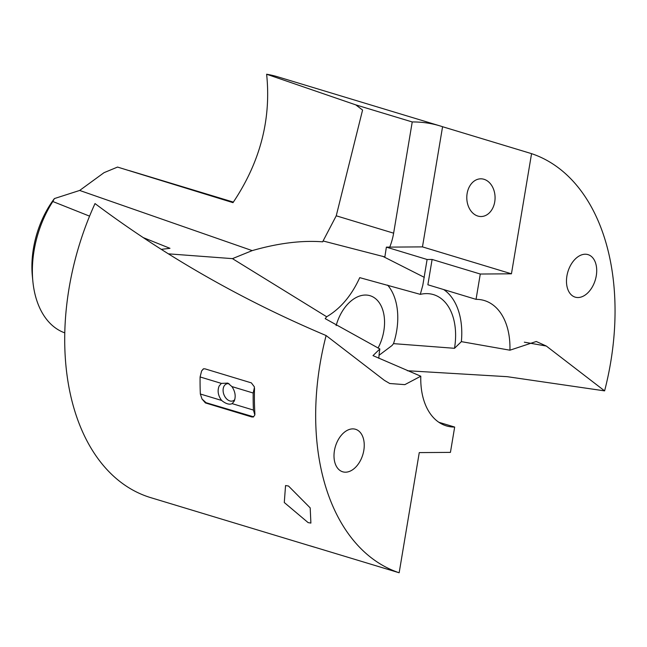 <?xml version="1.0" encoding="UTF-8"?>
<svg xmlns="http://www.w3.org/2000/svg" width="647" height="647" viewBox="0 0 647 647"><rect width="100%" height="100%" fill="white"/><g stroke="black" fill="none" stroke-linecap="round" stroke-linejoin="round"><path stroke-width="0.97" d="M203.603 368.782L201.621 370.933L203.352 368.863L204.913 368.822L251.368 382.878L254.417 386.906L254.247 388.329L254.417 386.906M202.026 399.021L206.037 402.693L205.406 402.927L202.026 399.021L200.344 394.007L221.622 400.444C225.852 403.841 229.37 404.909 232.16 403.639L234.198 401.148M206.037 402.693L253.648 416.838M205.406 402.927L251.861 416.983L253.365 416.975L254.821 414.994L254.894 413.813A219.794 141.572 -73.2 0 1 254.522 388.232M315.291 547.394A219.794 141.572 -73.2 0 1 312.719 546.658A219.794 141.572 -73.2 0 1 310.172 545.842L399.159 572.773A219.794 141.572 -73.2 0 1 364.196 551.786A219.794 141.572 -73.2 0 1 326.112 335.542C242.479 300.265 165.446 256.277 95.012 203.579A219.794 141.572 -73.2 0 0 113.233 475.852A219.794 141.572 -73.2 0 0 150.735 497.648L312.719 546.658M399.159 572.773L419.264 452.601L450.433 452.382L454.671 427.06A65.484 42.176 -73.2 0 1 446.39 425.888A65.484 42.176 -73.2 0 1 435.221 419.393A65.484 42.176 -73.2 0 1 420.793 376.222L404.828 384.642L389.761 383.509L384.391 380.363L326.112 335.542M334.434 450.636A22.208 14.307 -73.2 0 1 355.551 429.284A22.208 14.307 -73.2 0 1 363.808 450.433A22.208 14.307 -73.2 0 1 342.692 471.792A22.208 14.307 -73.2 0 1 334.434 450.636M308.118 522.606L284.284 502.517L285.553 485.549L288.497 486.018L310.196 507.887L310.892 523.075L308.118 522.606M378.843 358.309A56.418 36.345 -73.2 0 1 379.862 348.959L372.995 355.624L420.793 376.222M454.671 427.06L438.852 422.281M161.297 249.354L169.975 248.319L143.222 237.595M64.757 332.857A87.013 56.046 -73.2 0 1 51.582 324.786A87.013 56.046 -73.2 0 1 32.868 281.38L32.35 276.115A77.947 50.207 -73.2 0 1 54.397 198.572L52.819 201.508L89.569 216.147M54.397 198.572L79.67 190.444L104.046 172.66L117.544 167.072L232.993 202.648C260.11 162.292 271.319 119.485 266.629 74.227L355.753 104.863L412.236 121.951L393.627 233.171L336.238 215.807L323.079 240.975L384.852 256.932L386.38 247.138L389.737 247.114A44.408 28.605 106.8 0 0 393.627 233.171M323.079 240.975L322.707 241.832C301.664 240.223 278.161 243.151 252.201 250.615L232.451 258.638L326.67 316.755C340.524 308.619 351.547 295.59 359.74 277.644L420.307 294.361L422.806 285.238L427.101 259.487L386.38 247.138M168.422 253.842L232.451 258.638M387.626 285.117A56.418 36.345 -73.2 0 1 393.513 343.638L392.033 345.506L379.053 355.276M32.868 281.38A87.013 56.046 -73.2 0 1 52.819 201.508M336.238 215.807L362.579 110.039L355.753 104.863M524.329 342.182L546.327 346.048L536.258 341.495L509.925 350.197L461.368 341.64L454.501 348.304L393.513 343.638M379.862 348.959L325.19 318.631L326.67 316.755M336.133 325.611A37.008 23.842 -73.2 0 1 370.068 295.711A37.008 23.842 -73.2 0 1 376.384 299.383A37.008 23.842 -73.2 0 1 378.042 348.086M266.629 74.227A219.794 141.572 -73.2 0 1 278.04 76.904L440.025 125.906A219.794 141.572 106.8 0 0 412.236 121.951M546.327 346.048L604.605 390.877L507.24 376.683L407.384 370.739M509.925 350.197A65.484 42.176 -73.2 0 0 495.497 307.026A65.484 42.176 -73.2 0 0 484.32 300.531A65.484 42.176 -73.2 0 0 476.046 299.351L480.284 274.029L511.445 273.81L531.559 153.646A219.794 141.572 -73.2 0 1 566.521 174.625A219.794 141.572 -73.2 0 1 604.605 390.877M596.275 275.776A22.208 14.307 -73.2 0 1 575.159 297.135A22.208 14.307 -73.2 0 1 566.909 275.986A22.208 14.307 -73.2 0 1 588.026 254.627A22.208 14.307 -73.2 0 1 596.275 275.776M420.307 294.361A56.418 36.345 -73.2 0 1 426.389 293.617A56.418 36.345 -73.2 0 1 433.522 294.628A56.418 36.345 -73.2 0 1 443.146 300.224A56.418 36.345 -73.2 0 1 454.501 348.304M443.688 289.565A65.484 42.176 -73.2 0 1 447.32 292.444A65.484 42.176 -73.2 0 1 461.368 341.64M427.101 259.487L432.107 259.455L427.869 284.777L476.046 299.351M440.025 125.906A219.794 141.572 106.8 0 1 442.572 126.723L422.467 246.887L389.737 247.114M432.107 259.455L480.284 274.029M422.467 246.887L511.445 273.81M484.005 179.292A18.852 14.137 -90.4 0 0 480.802 178.823A18.852 14.137 -90.4 0 0 466.867 195.62A18.852 14.137 -90.4 0 0 477.858 216.058A18.852 14.137 -90.4 0 0 481.061 216.527A18.852 14.137 -90.4 0 0 494.995 199.729A18.852 14.137 -90.4 0 0 484.005 179.292M442.572 126.723L531.559 153.646M234.796 399.531A9.066 6.219 69.3 0 1 232.928 400.881A9.066 6.219 69.3 0 1 225.083 396.951A9.066 6.219 69.3 0 1 223.846 386.55A9.066 6.219 69.3 0 1 226.531 383.922A9.066 6.219 69.3 0 1 229.062 383.736M221.622 400.444C218.047 395.584 217.222 390.78 219.139 386.033L221.379 383.396L200.101 376.958A221.606 142.744 106.8 0 0 200.344 394.007M254.821 414.994L253.438 410.069A221.606 142.744 -73.2 0 1 253.187 393.02L231.917 386.582L227.865 383.105L221.379 383.396M231.917 386.582C235.233 391.54 236.009 396.368 234.246 401.059M253.438 410.069L232.16 403.639M201.621 370.933L200.101 376.958M253.187 393.02L254.247 388.329M252.484 416.749L251.861 416.983M252.201 250.615L79.67 190.444M382.579 256.228L424.319 277.361M233.381 202.115L129.141 170.573"/></g></svg>
